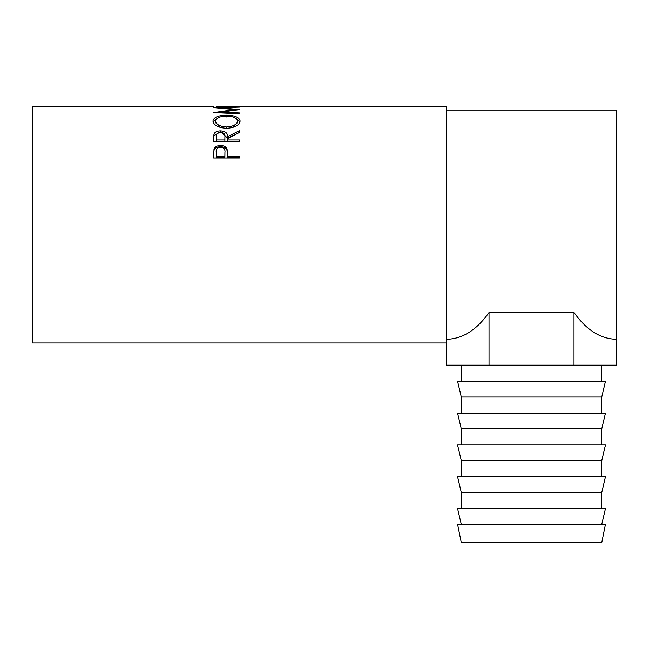 <?xml version="1.0" encoding="UTF-8"?>
<svg xmlns="http://www.w3.org/2000/svg" width="649" height="649" viewBox="0 0 649 649"><rect width="100%" height="100%" fill="white"/><g stroke="black" fill="none" stroke-linecap="round" stroke-linejoin="round"><path stroke-width="0.97" d="M531.523 542.613L601.761 542.613L605.46 524.335L457.586 524.335L461.285 542.613L531.523 542.613M461.285 524.335L457.586 508.629L605.46 508.629L601.761 524.335M531.523 492.502L601.761 492.502L605.46 476.796L457.586 476.796L461.285 492.502L531.523 492.502M531.523 460.668L601.761 460.668L605.46 444.963L457.586 444.963L461.285 460.668L531.523 460.668M531.523 428.835L601.761 428.835L605.46 413.129L457.586 413.129L461.285 428.835L531.523 428.835M531.523 397.001L601.761 397.001L605.46 381.296L457.586 381.296L461.285 397.001L531.523 397.001M213.594 157.999L213.983 149.238C214.981 146.788 217.164 145.538 220.538 145.49C224.002 145.546 226.193 146.844 227.101 149.4L227.531 156.101L239.473 156.101L239.473 157.999L213.594 157.999M213.594 141.628L213.951 134.14C214.876 132.031 217.066 130.944 220.514 130.871C225.528 131.285 227.864 133.24 227.531 136.736L239.473 130.668L239.473 132.445L227.531 138.683L227.531 139.989L239.473 139.989L239.473 141.628L213.594 141.628M212.929 121.152C213.594 117.323 218.129 115.335 226.525 115.206C234.849 115.344 239.384 117.291 240.138 121.055C239.424 125.281 234.93 127.699 226.647 128.307C218.34 127.756 213.764 125.371 212.929 121.152M220.814 112.926L220.814 112.18L239.473 109.64L220.855 107.742L239.473 107.117L213.594 107.547M220.814 112.18L239.473 112.975L239.473 113.762L213.594 112.618L234.824 109.584L213.594 107.596M213.594 106.647L32.45 106.387L32.45 342.98L446.496 342.98L446.496 106.387L216.247 106.582M224.213 106.517L216.247 106.517L224.213 106.647M224.213 106.582L226.866 106.582M236.82 106.517L226.866 106.517L236.82 106.647M236.82 106.582L239.473 106.647M489.03 312.526L489.03 365.168L446.536 365.168L446.536 339.289C462.502 338.973 476.666 330.049 489.03 312.526L574.016 312.526C586.38 330.049 600.544 338.973 616.509 339.289L616.55 110.087L446.496 110.087M220.855 108.164L220.855 107.742M234.824 110.208L234.824 109.584M239.473 113.762L239.473 112.975M226.525 115.206L226.525 116.917M235.903 118.345L240.049 121.882M213.026 121.947L217.318 118.272M232.423 127.585L237.485 122.718L237.485 121.095C236.974 117.931 233.324 116.268 226.517 116.106C219.776 116.293 216.125 117.956 215.582 121.095C216.19 124.551 219.873 126.506 226.639 126.977C233.332 126.49 236.95 124.527 237.485 121.095M215.582 121.095L215.582 122.718L220.571 127.528M226.639 128.51L226.639 126.977M213.594 139.373L213.951 135.552L219.622 132.364M213.951 134.14L213.951 135.552M220.514 130.871L220.514 132.339M221.447 132.372L227.531 138.115L239.473 132.445M227.531 136.736L227.531 138.115M227.531 139.989L227.531 141.312L239.473 141.628M224.911 138.115L224.879 141.312L216.247 141.312L216.247 139.989L224.879 139.989L224.911 136.744C225.381 134.246 223.913 132.769 220.514 132.307C217.188 132.761 215.768 134.213 216.247 136.679L216.247 139.989M224.879 139.989L224.879 141.312M213.594 154.981L213.983 150.422C214.981 148.004 217.164 146.779 220.538 146.731C224.002 146.779 226.193 148.061 227.101 150.576L227.531 155.695M213.983 149.238L213.983 150.422M220.538 145.49L220.538 146.731M227.101 149.4L227.101 150.576M227.531 156.101L227.531 157.172L239.473 157.172L239.473 157.999M224.935 153.586L224.879 157.172L216.247 157.172L216.247 156.101L224.879 156.101L224.935 152.458C225.39 149.513 223.921 147.769 220.546 147.234C217.237 147.745 215.801 149.432 216.247 152.296L216.247 156.101M224.879 156.101L224.879 157.172M574.016 312.526L574.016 365.168L616.509 365.168L616.509 339.289M489.03 365.168L574.016 365.168M601.761 508.629L601.761 492.502M601.761 476.796L601.761 460.668M601.761 444.963L601.761 428.835M601.761 413.129L601.761 397.001M601.761 381.296L601.761 365.168M461.285 381.296L461.285 365.168M461.285 413.129L461.285 397.001M461.285 444.963L461.285 428.835M461.285 476.796L461.285 460.668M461.285 508.629L461.285 492.502"/></g></svg>
